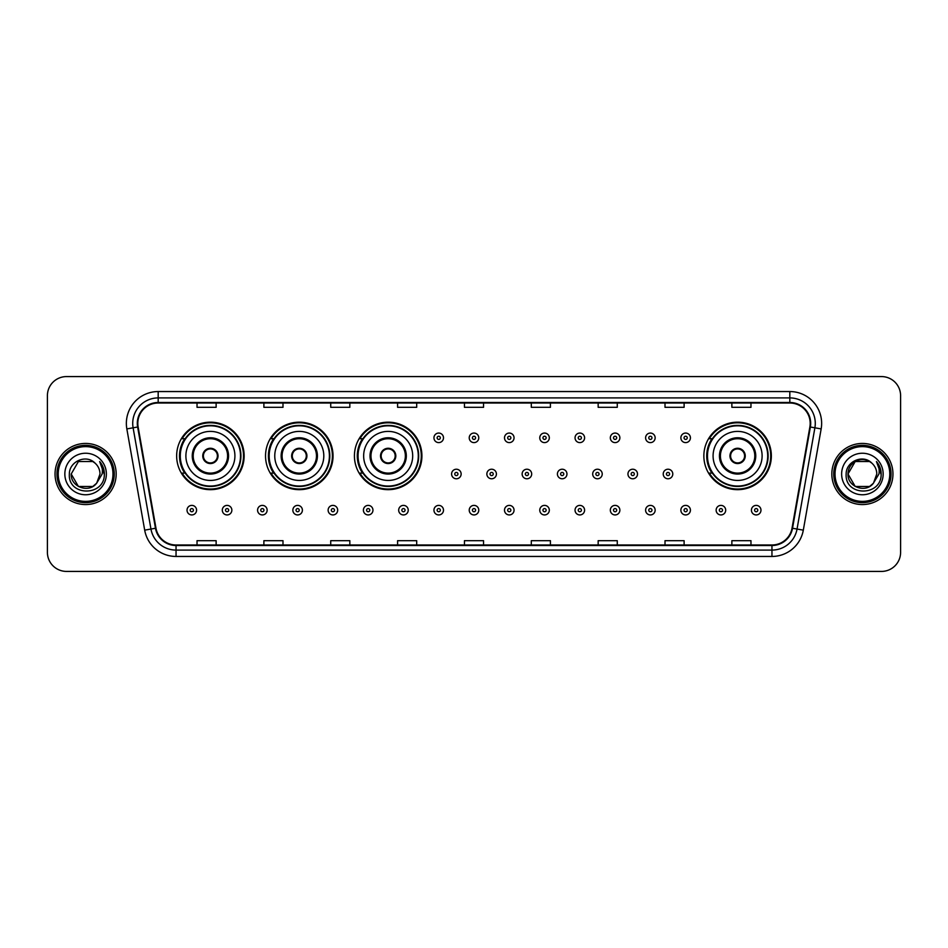 <?xml version="1.0" encoding="UTF-8"?>
<svg xmlns="http://www.w3.org/2000/svg" width="948" height="948" viewBox="0 0 948 948"><rect width="100%" height="100%" fill="white"/><g stroke="black" fill="none" stroke-linecap="round" stroke-linejoin="round"><path stroke-width="1.42" d="M703.854 455.917A33.749 33.749 0 0 0 737.603 489.666A33.749 33.749 0 0 0 771.352 455.917A33.749 33.749 0 0 0 737.603 422.168A33.749 33.749 0 0 0 703.854 455.917M354.422 455.917A33.749 33.749 0 0 0 388.17 489.666A33.749 33.749 0 0 0 421.919 455.917A33.749 33.749 0 0 0 388.17 422.168A33.749 33.749 0 0 0 354.422 455.917M265.535 455.917A33.749 33.749 0 0 0 299.284 489.666A33.749 33.749 0 0 0 333.032 455.917A33.749 33.749 0 0 0 299.284 422.168A33.749 33.749 0 0 0 265.535 455.917M176.648 455.917A33.749 33.749 0 0 0 210.397 489.666A33.749 33.749 0 0 0 244.146 455.917A33.749 33.749 0 0 0 210.397 422.168A33.749 33.749 0 0 0 176.648 455.917M184.742 473.111A30.881 30.881 0 0 1 184.742 438.723M273.628 473.111A30.881 30.881 0 0 1 273.628 438.723M362.515 473.111A30.881 30.881 0 0 1 362.515 438.723M711.948 473.111A30.881 30.881 0 0 1 711.948 438.723M47.4 395.683L47.4 552.317A19.102 19.102 0 0 0 66.502 571.419L881.498 571.419A19.102 19.102 0 0 0 900.6 552.317L900.6 395.683A19.102 19.102 0 0 0 881.498 376.581L66.502 376.581A19.102 19.102 0 0 0 47.4 395.683L47.4 552.317M55.043 474A30.561 30.561 0 0 0 85.604 504.561A30.561 30.561 0 0 0 116.166 474A30.561 30.561 0 0 0 85.604 443.439A30.561 30.561 0 0 0 55.043 474A30.561 30.561 0 0 0 85.604 504.561A30.561 30.561 0 0 0 116.166 474A30.561 30.561 0 0 0 85.604 443.439A30.561 30.561 0 0 0 55.043 474M831.834 474A30.561 30.561 0 0 0 862.396 504.561A30.561 30.561 0 0 0 892.957 474A30.561 30.561 0 0 0 862.396 443.439A30.561 30.561 0 0 0 831.834 474A30.561 30.561 0 0 0 862.396 504.561A30.561 30.561 0 0 0 892.957 474A30.561 30.561 0 0 0 862.396 443.439A30.561 30.561 0 0 0 831.834 474M137.816 423.377A20.37 20.37 0 0 1 158.186 403.007L789.814 403.007A20.37 20.37 0 0 1 809.876 426.92L792.03 528.154A20.37 20.37 0 0 1 771.956 544.993L176.044 544.993A20.37 20.37 0 0 1 155.97 528.154L138.124 426.92A20.37 20.37 0 0 1 137.816 423.377M137.306 423.377A20.88 20.88 0 0 0 137.626 427.003L155.472 528.249A20.88 20.88 0 0 0 176.044 545.503L771.956 545.503A20.88 20.88 0 0 0 792.528 528.249L810.374 427.003A20.88 20.88 0 0 0 789.814 402.497L158.186 402.497A20.88 20.88 0 0 0 137.306 423.377M126.842 428.911A31.841 31.841 0 0 1 158.186 391.548L789.814 391.548A31.841 31.841 0 0 1 821.158 428.911L803.312 530.145A31.841 31.841 0 0 1 771.956 556.452L176.044 556.452A31.841 31.841 0 0 1 144.689 530.145L126.842 428.911L133.111 427.809A25.466 25.466 0 0 1 158.186 397.911L789.814 397.911A25.466 25.466 0 0 1 814.889 427.809L797.043 529.043A25.466 25.466 0 0 1 771.956 550.089L176.044 550.089A25.466 25.466 0 0 1 150.957 529.043L133.111 427.809A25.466 25.466 0 0 1 132.72 423.377M881.498 376.581L66.502 376.581M66.502 571.419L881.498 571.419M900.6 552.317L900.6 395.683M464.449 403.007L464.449 407.32L483.551 407.32L483.551 403.007M397.591 403.007L397.591 407.32L416.693 407.32L416.693 403.007M330.734 403.007L330.734 407.32L349.836 407.32L349.836 403.007M263.888 403.007L263.888 407.32L282.99 407.32L282.99 403.007M197.03 403.007L197.03 407.32L216.132 407.32L216.132 403.007M531.307 403.007L531.307 407.32L550.409 407.32L550.409 403.007M598.164 403.007L598.164 407.32L617.266 407.32L617.266 403.007M665.01 403.007L665.01 407.32L684.112 407.32L684.112 403.007M731.868 403.007L731.868 407.32L750.97 407.32L750.97 403.007M483.551 544.993L483.551 540.68L464.449 540.68L464.449 544.993M416.693 544.993L416.693 540.68L397.591 540.68L397.591 544.993M349.836 544.993L349.836 540.68L330.734 540.68L330.734 544.993M282.99 544.993L282.99 540.68L263.888 540.68L263.888 544.993M216.132 544.993L216.132 540.68L197.03 540.68L197.03 544.993M550.409 544.993L550.409 540.68L531.307 540.68L531.307 544.993M617.266 544.993L617.266 540.68L598.164 540.68L598.164 544.993M684.112 544.993L684.112 540.68L665.01 540.68L665.01 544.993M750.97 544.993L750.97 540.68L731.868 540.68L731.868 544.993M92.797 486.466A14.398 14.398 0 0 0 96.684 483.184L96.388 483.527C88.614 493.505 70.472 486.798 71.207 474L78.411 461.534L92.797 461.534L95.037 463.122C86.197 453.867 69.192 461.498 69.358 474C67.735 496.219 103.759 496.799 104.339 475.078L104.375 474C104.316 469.284 102.751 465.136 99.659 461.558C102.005 465.421 102.834 469.568 102.147 474L96.684 483.184L92.797 486.466L78.411 486.466L71.207 474L78.411 486.466L92.797 486.466L96.684 483.184L92.797 486.466L78.411 486.466L71.207 474M112.978 474A27.374 27.374 0 0 0 85.604 446.627A27.374 27.374 0 0 0 58.219 474A27.374 27.374 0 0 0 85.604 501.374A27.374 27.374 0 0 0 112.978 474M114.258 474A28.653 28.653 0 0 0 85.604 445.347A28.653 28.653 0 0 0 56.951 474A28.653 28.653 0 0 0 85.604 502.653A28.653 28.653 0 0 0 114.258 474M96.684 483.184L100.002 474C99.919 469.663 98.26 466.037 95.037 463.122M64.843 474A20.761 20.761 0 0 0 85.604 494.761A20.761 20.761 0 0 0 106.366 474A20.761 20.761 0 0 0 85.604 453.239A20.761 20.761 0 0 0 64.843 474M99.801 461.723L104.363 474.545L99.659 461.558L103.415 468.063M104.363 474.545L99.659 461.558M185.891 455.917A24.518 24.518 0 0 1 210.397 431.399A24.518 24.518 0 0 1 234.914 455.917A24.518 24.518 0 0 1 210.397 480.435A24.518 24.518 0 0 1 185.891 455.917A24.518 24.518 0 0 0 210.397 480.435A24.518 24.518 0 0 0 234.914 455.917M193.202 455.917A17.194 17.194 0 0 0 210.397 473.111A17.194 17.194 0 0 0 227.591 455.917A17.194 17.194 0 0 0 210.397 438.723A17.194 17.194 0 0 0 193.202 455.917M185.133 438.723A30.561 30.561 0 0 0 185.133 473.111L182.099 473.111A33.109 33.109 0 0 0 243.506 455.917A33.109 33.109 0 0 0 182.099 438.723L185.168 438.723A30.526 30.526 0 0 1 240.922 455.988A30.526 30.526 0 0 1 185.168 473.111M240.519 455.917A30.111 30.111 0 0 0 210.397 425.806A30.111 30.111 0 0 0 180.286 455.917A30.111 30.111 0 0 0 210.397 486.04A30.111 30.111 0 0 0 240.519 455.917M202.754 455.917A7.643 7.643 0 0 0 210.397 463.56A7.643 7.643 0 0 0 218.04 455.917A7.643 7.643 0 0 0 210.397 448.274A7.643 7.643 0 0 0 202.754 455.917M203.002 454.009L203.263 454.009A7.383 7.383 0 0 1 217.542 454.009L217.139 454.009A7.003 7.003 0 0 1 210.397 462.92A7.003 7.003 0 0 1 203.666 454.009A7.003 7.003 0 0 1 217.139 454.009L217.803 454.009M217.803 457.825L217.542 457.825A7.383 7.383 0 0 1 203.263 457.825L203.002 457.825M274.766 455.917A24.518 24.518 0 0 1 299.284 431.399A24.518 24.518 0 0 1 323.801 455.917A24.518 24.518 0 0 1 299.284 480.435A24.518 24.518 0 0 1 274.766 455.917A24.518 24.518 0 0 0 299.284 480.435A24.518 24.518 0 0 0 323.801 455.917M282.089 455.917A17.194 17.194 0 0 0 299.284 473.111A17.194 17.194 0 0 0 316.478 455.917A17.194 17.194 0 0 0 299.284 438.723A17.194 17.194 0 0 0 282.089 455.917M274.019 438.723A30.561 30.561 0 0 0 274.019 473.111L270.986 473.111A33.109 33.109 0 0 0 332.393 455.917A33.109 33.109 0 0 0 270.986 438.723L274.055 438.723A30.526 30.526 0 0 1 329.809 455.988A30.526 30.526 0 0 1 274.055 473.111M329.406 455.917A30.111 30.111 0 0 0 299.284 425.806A30.111 30.111 0 0 0 269.173 455.917A30.111 30.111 0 0 0 299.284 486.04A30.111 30.111 0 0 0 329.406 455.917M291.64 455.917A7.643 7.643 0 0 0 299.284 463.56A7.643 7.643 0 0 0 306.927 455.917A7.643 7.643 0 0 0 299.284 448.274A7.643 7.643 0 0 0 291.64 455.917M291.889 454.009L292.15 454.009A7.383 7.383 0 0 1 306.417 454.009L306.026 454.009A7.003 7.003 0 0 1 299.284 462.92A7.003 7.003 0 0 1 292.541 454.009A7.003 7.003 0 0 1 306.026 454.009L306.678 454.009M306.678 457.825L306.026 457.825A7.003 7.003 0 0 1 292.541 457.825L291.889 457.825M306.026 457.825L306.417 457.825A7.383 7.383 0 0 1 292.15 457.825L292.541 457.825M363.653 455.917A24.518 24.518 0 0 1 388.17 431.399A24.518 24.518 0 0 1 412.688 455.917A24.518 24.518 0 0 1 388.17 480.435A24.518 24.518 0 0 1 363.653 455.917A24.518 24.518 0 0 0 388.17 480.435A24.518 24.518 0 0 0 412.688 455.917M370.976 455.917A17.194 17.194 0 0 0 388.17 473.111A17.194 17.194 0 0 0 405.365 455.917A17.194 17.194 0 0 0 388.17 438.723A17.194 17.194 0 0 0 370.976 455.917M362.906 438.723A30.561 30.561 0 0 0 362.906 473.111M418.293 455.917A30.111 30.111 0 0 0 388.17 425.806A30.111 30.111 0 0 0 358.06 455.917A30.111 30.111 0 0 0 388.17 486.04A30.111 30.111 0 0 0 418.293 455.917M380.527 455.917A7.643 7.643 0 0 0 388.17 463.56A7.643 7.643 0 0 0 395.814 455.917A7.643 7.643 0 0 0 388.17 448.274A7.643 7.643 0 0 0 380.527 455.917M421.279 455.917A33.109 33.109 0 0 1 359.873 473.111L362.942 473.111A30.526 30.526 0 0 0 418.696 455.988A30.526 30.526 0 0 0 362.942 438.723L359.873 438.723A33.109 33.109 0 0 1 421.279 455.917M380.776 454.009L381.037 454.009A7.383 7.383 0 0 1 395.304 454.009L394.913 454.009A7.003 7.003 0 0 1 388.17 462.92A7.003 7.003 0 0 1 381.428 454.009A7.003 7.003 0 0 1 394.913 454.009L395.565 454.009M395.565 457.825L394.913 457.825A7.003 7.003 0 0 1 381.428 457.825L380.776 457.825M394.913 457.825L395.304 457.825A7.383 7.383 0 0 1 381.037 457.825L381.428 457.825M713.086 455.917A24.518 24.518 0 0 1 737.603 431.399A24.518 24.518 0 0 1 762.109 455.917A24.518 24.518 0 0 1 737.603 480.435A24.518 24.518 0 0 1 713.086 455.917A24.518 24.518 0 0 0 737.603 480.435A24.518 24.518 0 0 0 762.109 455.917M720.409 455.917A17.194 17.194 0 0 0 737.603 473.111A17.194 17.194 0 0 0 754.798 455.917A17.194 17.194 0 0 0 737.603 438.723A17.194 17.194 0 0 0 720.409 455.917M712.327 438.723A30.561 30.561 0 0 0 712.327 473.111M767.714 455.917A30.111 30.111 0 0 0 737.603 425.806A30.111 30.111 0 0 0 707.481 455.917A30.111 30.111 0 0 0 737.603 486.04A30.111 30.111 0 0 0 767.714 455.917M729.96 455.917A7.643 7.643 0 0 0 737.603 463.56A7.643 7.643 0 0 0 745.246 455.917A7.643 7.643 0 0 0 737.603 448.274A7.643 7.643 0 0 0 729.96 455.917M770.712 455.917A33.109 33.109 0 0 1 709.305 473.111L712.375 473.111A30.526 30.526 0 0 0 768.129 455.988A30.526 30.526 0 0 0 712.375 438.723L709.305 438.723A33.109 33.109 0 0 1 770.712 455.917M730.197 454.009L730.458 454.009A7.383 7.383 0 0 1 744.737 454.009L744.334 454.009A7.003 7.003 0 0 1 737.603 462.92A7.003 7.003 0 0 1 730.861 454.009A7.003 7.003 0 0 1 744.334 454.009L744.998 454.009M744.998 457.825L744.334 457.825A7.003 7.003 0 0 1 730.861 457.825L730.197 457.825M744.334 457.825L744.737 457.825A7.383 7.383 0 0 1 730.458 457.825L730.861 457.825M869.589 486.466A14.398 14.398 0 0 0 873.475 483.184L869.589 486.466L855.203 486.466L847.998 474L855.203 461.534L869.589 461.534L871.828 463.122C862.988 453.867 845.983 461.498 846.149 474C844.526 496.219 880.55 496.799 881.142 475.078L881.166 474C881.119 469.284 879.543 465.136 876.45 461.558C878.808 465.421 879.625 469.568 878.938 474L873.191 483.527C865.405 493.505 847.263 486.798 847.998 474L855.203 486.466L869.589 486.466L873.475 483.184L870.252 486.063M889.781 474A27.374 27.374 0 0 0 862.396 446.627A27.374 27.374 0 0 0 835.022 474A27.374 27.374 0 0 0 862.396 501.374A27.374 27.374 0 0 0 889.781 474M891.049 474A28.653 28.653 0 0 0 862.396 445.347A28.653 28.653 0 0 0 833.742 474A28.653 28.653 0 0 0 862.396 502.653A28.653 28.653 0 0 0 891.049 474M873.475 483.184L876.793 474C876.71 469.663 875.051 466.037 871.828 463.122M841.634 474A20.761 20.761 0 0 0 862.396 494.761A20.761 20.761 0 0 0 883.157 474A20.761 20.761 0 0 0 862.396 453.239A20.761 20.761 0 0 0 841.634 474M869.589 461.534A14.398 14.398 0 0 0 847.998 474M876.592 461.723L881.154 474.545L876.45 461.558L880.206 468.063M881.166 474L876.45 461.558L881.166 474M443.498 437.834A4.776 4.776 0 0 1 438.723 442.609A4.776 4.776 0 0 1 433.947 437.834A4.776 4.776 0 0 1 438.723 433.058A4.776 4.776 0 0 1 443.498 437.834A4.776 4.776 0 0 0 438.723 433.058A4.776 4.776 0 0 0 433.947 437.834M478.776 437.834A4.776 4.776 0 0 1 474 442.609A4.776 4.776 0 0 1 469.224 437.834A4.776 4.776 0 0 1 474 433.058A4.776 4.776 0 0 1 478.776 437.834A4.776 4.776 0 0 0 474 433.058A4.776 4.776 0 0 0 469.224 437.834M514.053 437.834A4.776 4.776 0 0 1 509.277 442.609A4.776 4.776 0 0 1 504.502 437.834A4.776 4.776 0 0 1 509.277 433.058A4.776 4.776 0 0 1 514.053 437.834A4.776 4.776 0 0 0 509.277 433.058A4.776 4.776 0 0 0 504.502 437.834M549.319 437.834A4.776 4.776 0 0 1 544.543 442.609A4.776 4.776 0 0 1 539.768 437.834A4.776 4.776 0 0 1 544.543 433.058A4.776 4.776 0 0 1 549.319 437.834A4.776 4.776 0 0 0 544.543 433.058A4.776 4.776 0 0 0 539.768 437.834M584.596 437.834A4.776 4.776 0 0 1 579.821 442.609A4.776 4.776 0 0 1 575.045 437.834A4.776 4.776 0 0 1 579.821 433.058A4.776 4.776 0 0 1 584.596 437.834A4.776 4.776 0 0 0 579.821 433.058A4.776 4.776 0 0 0 575.045 437.834M619.874 437.834A4.776 4.776 0 0 1 615.098 442.609A4.776 4.776 0 0 1 610.322 437.834A4.776 4.776 0 0 1 615.098 433.058A4.776 4.776 0 0 1 619.874 437.834A4.776 4.776 0 0 0 615.098 433.058A4.776 4.776 0 0 0 610.322 437.834M655.151 437.834A4.776 4.776 0 0 1 650.375 442.609A4.776 4.776 0 0 1 645.6 437.834A4.776 4.776 0 0 1 650.375 433.058A4.776 4.776 0 0 1 655.151 437.834A4.776 4.776 0 0 0 650.375 433.058A4.776 4.776 0 0 0 645.6 437.834M690.417 437.834A4.776 4.776 0 0 1 685.641 442.609A4.776 4.776 0 0 1 680.865 437.834A4.776 4.776 0 0 1 685.641 433.058A4.776 4.776 0 0 1 690.417 437.834A4.776 4.776 0 0 0 685.641 433.058A4.776 4.776 0 0 0 680.865 437.834M451.592 474A4.776 4.776 0 0 1 456.367 469.224A4.776 4.776 0 0 1 461.143 474A4.776 4.776 0 0 1 456.367 478.776A4.776 4.776 0 0 1 451.592 474A4.776 4.776 0 0 0 456.367 478.776A4.776 4.776 0 0 0 461.143 474M486.857 474A4.776 4.776 0 0 1 491.633 469.224A4.776 4.776 0 0 1 496.408 474A4.776 4.776 0 0 1 491.633 478.776A4.776 4.776 0 0 1 486.857 474A4.776 4.776 0 0 0 491.633 478.776A4.776 4.776 0 0 0 496.408 474M522.135 474A4.776 4.776 0 0 1 526.91 469.224A4.776 4.776 0 0 1 531.686 474A4.776 4.776 0 0 1 526.91 478.776A4.776 4.776 0 0 1 522.135 474A4.776 4.776 0 0 0 526.91 478.776A4.776 4.776 0 0 0 531.686 474M557.412 474A4.776 4.776 0 0 1 562.188 469.224A4.776 4.776 0 0 1 566.963 474A4.776 4.776 0 0 1 562.188 478.776A4.776 4.776 0 0 1 557.412 474A4.776 4.776 0 0 0 562.188 478.776A4.776 4.776 0 0 0 566.963 474M592.69 474A4.776 4.776 0 0 1 597.465 469.224A4.776 4.776 0 0 1 602.229 474A4.776 4.776 0 0 1 597.465 478.776A4.776 4.776 0 0 1 592.69 474A4.776 4.776 0 0 0 597.465 478.776A4.776 4.776 0 0 0 602.229 474M627.955 474A4.776 4.776 0 0 1 632.731 469.224A4.776 4.776 0 0 1 637.506 474A4.776 4.776 0 0 1 632.731 478.776A4.776 4.776 0 0 1 627.955 474A4.776 4.776 0 0 0 632.731 478.776A4.776 4.776 0 0 0 637.506 474M663.233 474A4.776 4.776 0 0 1 668.008 469.224A4.776 4.776 0 0 1 672.784 474A4.776 4.776 0 0 1 668.008 478.776A4.776 4.776 0 0 1 663.233 474A4.776 4.776 0 0 0 668.008 478.776A4.776 4.776 0 0 0 672.784 474M187.029 510.166A4.776 4.776 0 0 1 191.804 505.391A4.776 4.776 0 0 1 196.58 510.166A4.776 4.776 0 0 1 191.804 514.942A4.776 4.776 0 0 1 187.029 510.166A4.776 4.776 0 0 0 191.804 514.942A4.776 4.776 0 0 0 196.58 510.166M222.306 510.166A4.776 4.776 0 0 1 227.082 505.391A4.776 4.776 0 0 1 231.857 510.166A4.776 4.776 0 0 1 227.082 514.942A4.776 4.776 0 0 1 222.306 510.166A4.776 4.776 0 0 0 227.082 514.942A4.776 4.776 0 0 0 231.857 510.166M257.583 510.166A4.776 4.776 0 0 1 262.359 505.391A4.776 4.776 0 0 1 267.135 510.166A4.776 4.776 0 0 1 262.359 514.942A4.776 4.776 0 0 1 257.583 510.166A4.776 4.776 0 0 0 262.359 514.942A4.776 4.776 0 0 0 267.135 510.166M292.849 510.166A4.776 4.776 0 0 1 297.625 505.391A4.776 4.776 0 0 1 302.4 510.166A4.776 4.776 0 0 1 297.625 514.942A4.776 4.776 0 0 1 292.849 510.166A4.776 4.776 0 0 0 297.625 514.942A4.776 4.776 0 0 0 302.4 510.166M328.126 510.166A4.776 4.776 0 0 1 332.902 505.391A4.776 4.776 0 0 1 337.678 510.166A4.776 4.776 0 0 1 332.902 514.942A4.776 4.776 0 0 1 328.126 510.166A4.776 4.776 0 0 0 332.902 514.942A4.776 4.776 0 0 0 337.678 510.166M363.404 510.166A4.776 4.776 0 0 1 368.18 505.391A4.776 4.776 0 0 1 372.955 510.166A4.776 4.776 0 0 1 368.18 514.942A4.776 4.776 0 0 1 363.404 510.166A4.776 4.776 0 0 0 368.18 514.942A4.776 4.776 0 0 0 372.955 510.166M398.681 510.166A4.776 4.776 0 0 1 403.457 505.391A4.776 4.776 0 0 1 408.233 510.166A4.776 4.776 0 0 1 403.457 514.942A4.776 4.776 0 0 1 398.681 510.166A4.776 4.776 0 0 0 403.457 514.942A4.776 4.776 0 0 0 408.233 510.166M433.947 510.166A4.776 4.776 0 0 1 438.723 505.391A4.776 4.776 0 0 1 443.498 510.166A4.776 4.776 0 0 1 438.723 514.942A4.776 4.776 0 0 1 433.947 510.166A4.776 4.776 0 0 0 438.723 514.942A4.776 4.776 0 0 0 443.498 510.166M469.224 510.166A4.776 4.776 0 0 1 474 505.391A4.776 4.776 0 0 1 478.776 510.166A4.776 4.776 0 0 1 474 514.942A4.776 4.776 0 0 1 469.224 510.166A4.776 4.776 0 0 0 474 514.942A4.776 4.776 0 0 0 478.776 510.166M504.502 510.166A4.776 4.776 0 0 1 509.277 505.391A4.776 4.776 0 0 1 514.053 510.166A4.776 4.776 0 0 1 509.277 514.942A4.776 4.776 0 0 1 504.502 510.166A4.776 4.776 0 0 0 509.277 514.942A4.776 4.776 0 0 0 514.053 510.166M539.768 510.166A4.776 4.776 0 0 1 544.543 505.391A4.776 4.776 0 0 1 549.319 510.166A4.776 4.776 0 0 1 544.543 514.942A4.776 4.776 0 0 1 539.768 510.166A4.776 4.776 0 0 0 544.543 514.942A4.776 4.776 0 0 0 549.319 510.166M575.045 510.166A4.776 4.776 0 0 1 579.821 505.391A4.776 4.776 0 0 1 584.596 510.166A4.776 4.776 0 0 1 579.821 514.942A4.776 4.776 0 0 1 575.045 510.166A4.776 4.776 0 0 0 579.821 514.942A4.776 4.776 0 0 0 584.596 510.166M610.322 510.166A4.776 4.776 0 0 1 615.098 505.391A4.776 4.776 0 0 1 619.874 510.166A4.776 4.776 0 0 1 615.098 514.942A4.776 4.776 0 0 1 610.322 510.166A4.776 4.776 0 0 0 615.098 514.942A4.776 4.776 0 0 0 619.874 510.166M645.6 510.166A4.776 4.776 0 0 1 650.375 505.391A4.776 4.776 0 0 1 655.151 510.166A4.776 4.776 0 0 1 650.375 514.942A4.776 4.776 0 0 1 645.6 510.166A4.776 4.776 0 0 0 650.375 514.942A4.776 4.776 0 0 0 655.151 510.166M680.865 510.166A4.776 4.776 0 0 1 685.641 505.391A4.776 4.776 0 0 1 690.417 510.166A4.776 4.776 0 0 1 685.641 514.942A4.776 4.776 0 0 1 680.865 510.166A4.776 4.776 0 0 0 685.641 514.942A4.776 4.776 0 0 0 690.417 510.166M716.143 510.166A4.776 4.776 0 0 1 720.918 505.391A4.776 4.776 0 0 1 725.694 510.166A4.776 4.776 0 0 1 720.918 514.942A4.776 4.776 0 0 1 716.143 510.166A4.776 4.776 0 0 0 720.918 514.942A4.776 4.776 0 0 0 725.694 510.166M751.42 510.166A4.776 4.776 0 0 1 756.196 505.391A4.776 4.776 0 0 1 760.971 510.166A4.776 4.776 0 0 1 756.196 514.942A4.776 4.776 0 0 1 751.42 510.166A4.776 4.776 0 0 0 756.196 514.942A4.776 4.776 0 0 0 760.971 510.166M789.814 391.548L789.814 402.497M133.111 427.809L137.626 427.003M176.044 556.452L176.044 545.503M771.956 545.503L771.956 556.452M792.528 528.249L803.312 530.145M144.689 530.145L155.472 528.249M810.374 427.003L821.158 428.911M158.186 391.548L158.186 402.497M228.551 455.917A18.142 18.142 0 0 0 210.397 437.775A18.142 18.142 0 0 0 192.254 455.917A18.142 18.142 0 0 0 210.397 474.059A18.142 18.142 0 0 0 228.551 455.917M317.426 455.917A18.142 18.142 0 0 0 299.284 437.775A18.142 18.142 0 0 0 281.141 455.917A18.142 18.142 0 0 0 299.284 474.059A18.142 18.142 0 0 0 317.426 455.917M406.313 455.917A18.142 18.142 0 0 0 388.17 437.775A18.142 18.142 0 0 0 370.028 455.917A18.142 18.142 0 0 0 388.17 474.059A18.142 18.142 0 0 0 406.313 455.917M755.746 455.917A18.142 18.142 0 0 0 737.603 437.775A18.142 18.142 0 0 0 719.449 455.917A18.142 18.142 0 0 0 737.603 474.059A18.142 18.142 0 0 0 755.746 455.917M437.135 437.834A1.588 1.588 0 0 0 438.723 439.422A1.588 1.588 0 0 0 440.322 437.834A1.588 1.588 0 0 0 438.723 436.246A1.588 1.588 0 0 0 437.135 437.834M472.412 437.834A1.588 1.588 0 0 0 474 439.422A1.588 1.588 0 0 0 475.588 437.834A1.588 1.588 0 0 0 474 436.246A1.588 1.588 0 0 0 472.412 437.834M507.678 437.834A1.588 1.588 0 0 0 509.277 439.422A1.588 1.588 0 0 0 510.865 437.834A1.588 1.588 0 0 0 509.277 436.246A1.588 1.588 0 0 0 507.678 437.834M542.955 437.834A1.588 1.588 0 0 0 544.543 439.422A1.588 1.588 0 0 0 546.143 437.834A1.588 1.588 0 0 0 544.543 436.246A1.588 1.588 0 0 0 542.955 437.834M578.233 437.834A1.588 1.588 0 0 0 579.821 439.422A1.588 1.588 0 0 0 581.408 437.834A1.588 1.588 0 0 0 579.821 436.246A1.588 1.588 0 0 0 578.233 437.834M613.51 437.834A1.588 1.588 0 0 0 615.098 439.422A1.588 1.588 0 0 0 616.686 437.834A1.588 1.588 0 0 0 615.098 436.246A1.588 1.588 0 0 0 613.51 437.834M648.776 437.834A1.588 1.588 0 0 0 650.375 439.422A1.588 1.588 0 0 0 651.963 437.834A1.588 1.588 0 0 0 650.375 436.246A1.588 1.588 0 0 0 648.776 437.834M684.053 437.834A1.588 1.588 0 0 0 685.641 439.422A1.588 1.588 0 0 0 687.241 437.834A1.588 1.588 0 0 0 685.641 436.246A1.588 1.588 0 0 0 684.053 437.834M457.955 474A1.588 1.588 0 0 0 456.367 472.412A1.588 1.588 0 0 0 454.767 474A1.588 1.588 0 0 0 456.367 475.588A1.588 1.588 0 0 0 457.955 474M493.233 474A1.588 1.588 0 0 0 491.633 472.412A1.588 1.588 0 0 0 490.045 474A1.588 1.588 0 0 0 491.633 475.588A1.588 1.588 0 0 0 493.233 474M528.498 474A1.588 1.588 0 0 0 526.91 472.412A1.588 1.588 0 0 0 525.322 474A1.588 1.588 0 0 0 526.91 475.588A1.588 1.588 0 0 0 528.498 474M563.776 474A1.588 1.588 0 0 0 562.188 472.412A1.588 1.588 0 0 0 560.588 474A1.588 1.588 0 0 0 562.188 475.588A1.588 1.588 0 0 0 563.776 474M599.053 474A1.588 1.588 0 0 0 597.465 472.412A1.588 1.588 0 0 0 595.865 474A1.588 1.588 0 0 0 597.465 475.588A1.588 1.588 0 0 0 599.053 474M634.331 474A1.588 1.588 0 0 0 632.731 472.412A1.588 1.588 0 0 0 631.143 474A1.588 1.588 0 0 0 632.731 475.588A1.588 1.588 0 0 0 634.331 474M669.596 474A1.588 1.588 0 0 0 668.008 472.412A1.588 1.588 0 0 0 666.42 474A1.588 1.588 0 0 0 668.008 475.588A1.588 1.588 0 0 0 669.596 474M193.404 510.166A1.588 1.588 0 0 0 191.804 508.578A1.588 1.588 0 0 0 190.216 510.166A1.588 1.588 0 0 0 191.804 511.754A1.588 1.588 0 0 0 193.404 510.166M228.669 510.166A1.588 1.588 0 0 0 227.082 508.578A1.588 1.588 0 0 0 225.494 510.166A1.588 1.588 0 0 0 227.082 511.754A1.588 1.588 0 0 0 228.669 510.166M263.947 510.166A1.588 1.588 0 0 0 262.359 508.578A1.588 1.588 0 0 0 260.759 510.166A1.588 1.588 0 0 0 262.359 511.754A1.588 1.588 0 0 0 263.947 510.166M299.224 510.166A1.588 1.588 0 0 0 297.625 508.578A1.588 1.588 0 0 0 296.037 510.166A1.588 1.588 0 0 0 297.625 511.754A1.588 1.588 0 0 0 299.224 510.166M334.49 510.166A1.588 1.588 0 0 0 332.902 508.578A1.588 1.588 0 0 0 331.314 510.166A1.588 1.588 0 0 0 332.902 511.754A1.588 1.588 0 0 0 334.49 510.166M369.767 510.166A1.588 1.588 0 0 0 368.18 508.578A1.588 1.588 0 0 0 366.592 510.166A1.588 1.588 0 0 0 368.18 511.754A1.588 1.588 0 0 0 369.767 510.166M405.045 510.166A1.588 1.588 0 0 0 403.457 508.578A1.588 1.588 0 0 0 401.857 510.166A1.588 1.588 0 0 0 403.457 511.754A1.588 1.588 0 0 0 405.045 510.166M440.322 510.166A1.588 1.588 0 0 0 438.723 508.578A1.588 1.588 0 0 0 437.135 510.166A1.588 1.588 0 0 0 438.723 511.754A1.588 1.588 0 0 0 440.322 510.166M475.588 510.166A1.588 1.588 0 0 0 474 508.578A1.588 1.588 0 0 0 472.412 510.166A1.588 1.588 0 0 0 474 511.754A1.588 1.588 0 0 0 475.588 510.166M510.865 510.166A1.588 1.588 0 0 0 509.277 508.578A1.588 1.588 0 0 0 507.678 510.166A1.588 1.588 0 0 0 509.277 511.754A1.588 1.588 0 0 0 510.865 510.166M546.143 510.166A1.588 1.588 0 0 0 544.543 508.578A1.588 1.588 0 0 0 542.955 510.166A1.588 1.588 0 0 0 544.543 511.754A1.588 1.588 0 0 0 546.143 510.166M581.408 510.166A1.588 1.588 0 0 0 579.821 508.578A1.588 1.588 0 0 0 578.233 510.166A1.588 1.588 0 0 0 579.821 511.754A1.588 1.588 0 0 0 581.408 510.166M616.686 510.166A1.588 1.588 0 0 0 615.098 508.578A1.588 1.588 0 0 0 613.51 510.166A1.588 1.588 0 0 0 615.098 511.754A1.588 1.588 0 0 0 616.686 510.166M651.963 510.166A1.588 1.588 0 0 0 650.375 508.578A1.588 1.588 0 0 0 648.776 510.166A1.588 1.588 0 0 0 650.375 511.754A1.588 1.588 0 0 0 651.963 510.166M687.241 510.166A1.588 1.588 0 0 0 685.641 508.578A1.588 1.588 0 0 0 684.053 510.166A1.588 1.588 0 0 0 685.641 511.754A1.588 1.588 0 0 0 687.241 510.166M722.506 510.166A1.588 1.588 0 0 0 720.918 508.578A1.588 1.588 0 0 0 719.331 510.166A1.588 1.588 0 0 0 720.918 511.754A1.588 1.588 0 0 0 722.506 510.166M757.784 510.166A1.588 1.588 0 0 0 756.196 508.578A1.588 1.588 0 0 0 754.596 510.166A1.588 1.588 0 0 0 756.196 511.754A1.588 1.588 0 0 0 757.784 510.166"/></g></svg>
